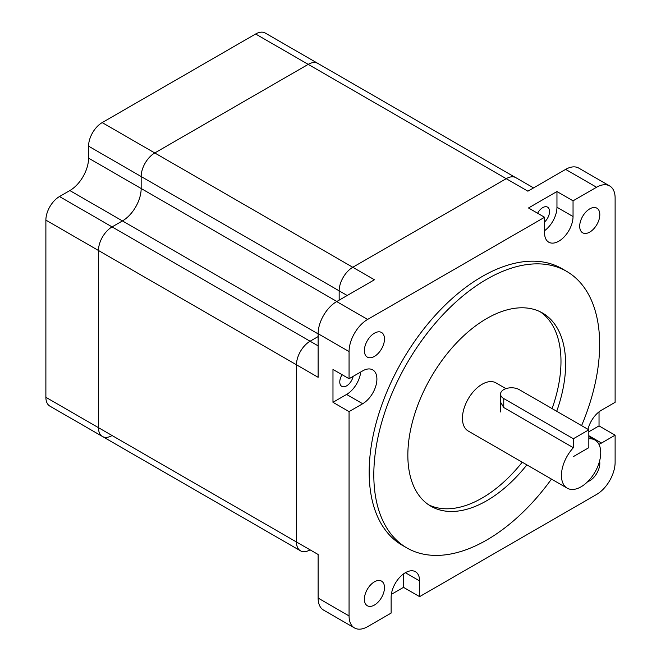 <?xml version="1.0" encoding="UTF-8"?>
<svg xmlns="http://www.w3.org/2000/svg" width="661" height="661" viewBox="0 0 661 661"><rect width="100%" height="100%" fill="white"/><g stroke="black" fill="none" stroke-linecap="round" stroke-linejoin="round"><path stroke-width="0.99" d="M310.083 549.845A19.252 11.113 120 0 1 300.458 550.795A19.252 11.113 120 0 1 296.467 541.987L296.467 364.798A19.276 11.13 120 0 1 310.083 341.225L318.123 336.573L310.083 341.225A19.252 11.113 120 0 0 296.467 364.798L296.467 541.987A19.252 11.113 120 0 0 300.458 550.795L145.147 461.138A19.252 11.113 120 0 1 145.073 461.089A19.252 11.113 120 0 0 145.147 461.138A19.252 11.113 120 0 0 145.23 461.18M515.142 177.322L317.85 63.415A19.252 11.113 120 0 0 308.224 64.365L154.773 152.964A19.252 11.113 120 0 0 141.165 176.537L141.165 188.509A26.473 15.286 -60 0 1 122.45 220.923L112.081 226.905A19.252 11.113 120 0 0 98.472 250.486L98.472 427.675A19.252 11.113 120 0 0 102.455 436.483A19.252 11.113 120 0 0 112.081 435.533M533.576 187.898L515.902 177.693A19.252 11.113 120 0 0 506.276 178.652A19.252 11.113 120 0 0 506.227 178.685L352.776 267.275A19.252 11.113 120 0 0 339.159 290.848L339.159 300.135L339.159 290.848L141.165 176.537L141.165 188.509A26.473 15.286 -60 0 1 122.45 220.923L112.081 226.905A19.252 11.113 120 0 0 98.472 250.486L98.472 427.675A19.252 11.113 120 0 0 102.455 436.483L300.458 550.795M88.574 146.172A19.252 11.113 120 0 1 102.182 122.599L255.633 34A19.252 11.113 120 0 1 265.259 33.05L317.85 63.415A19.252 11.113 120 0 0 308.224 64.365L154.773 152.964A19.252 11.113 120 0 0 141.165 176.537L88.574 146.172L88.574 158.144A26.473 15.286 -60 0 1 69.851 190.558L59.49 196.54A19.252 11.113 120 0 0 45.882 220.121L45.882 397.311A19.252 11.113 120 0 0 49.864 406.118L102.455 436.483M92.482 430.724A19.252 11.113 120 0 0 92.557 430.774L145.147 461.138M428.675 504.83A111.569 64.414 120 0 0 482.092 498.047A111.569 64.414 120 0 0 522.231 462.204M552.075 408.597A111.569 64.414 120 0 0 540.144 311.752M526.867 464.881A111.569 64.414 -60 0 1 486.736 500.724A111.569 64.414 -60 0 1 430.947 506.252A111.569 64.414 -60 0 1 413.852 416.851A111.569 64.414 -60 0 1 486.736 318.536A111.569 64.414 -60 0 1 542.516 313.008A111.569 64.414 -60 0 1 556.719 411.274M544.581 232.978A20.127 11.617 120 0 0 548.754 242.19A20.127 11.617 120 0 0 558.818 241.199A20.127 11.617 120 0 0 573.046 216.544L573.046 200.828L556.959 191.541L528.494 207.975L544.581 217.262L544.581 232.978M537.616 213.239A9.626 5.561 -60 0 1 542.731 207.62A9.626 5.561 -60 0 1 547.539 207.141A9.626 5.561 -60 0 1 544.581 221.964M342.092 374.704A9.626 5.561 120 0 0 341.778 386.355A9.626 5.561 120 0 0 346.587 385.875A9.626 5.561 120 0 0 353.139 376.382M374.432 356.403A14.22 8.213 120 0 0 383.719 343.869A14.22 8.213 120 0 0 381.537 332.475A14.22 8.213 120 0 0 374.432 333.185A14.22 8.213 120 0 0 365.145 345.711A14.22 8.213 120 0 0 367.318 357.105A14.22 8.213 120 0 0 374.432 356.403M589.752 232.085A14.22 8.213 120 0 0 599.04 219.559A14.22 8.213 120 0 0 596.866 208.165A14.22 8.213 120 0 0 589.752 208.868A14.22 8.213 120 0 0 580.465 221.394A14.22 8.213 120 0 0 582.647 232.788A14.22 8.213 120 0 0 589.752 232.085M587.687 481.662A14.22 8.213 120 0 0 589.752 480.721A14.22 8.213 120 0 0 599.593 461.048M374.432 605.038A14.22 8.213 120 0 0 383.719 592.504A14.22 8.213 120 0 0 381.537 581.11A14.22 8.213 120 0 0 374.432 581.82A14.22 8.213 120 0 0 365.145 594.346A14.22 8.213 120 0 0 367.318 605.74A14.22 8.213 120 0 0 374.432 605.038M581.581 425.634A159.698 92.201 120 0 0 566.576 271.332A159.698 92.201 120 0 0 486.736 279.239A159.698 92.201 120 0 0 382.405 419.966A159.698 92.201 120 0 0 406.887 547.928A159.698 92.201 120 0 0 486.736 540.02A159.698 92.201 120 0 0 551.472 479.085M566.576 271.332L561.941 268.655A159.698 92.201 120 0 0 482.092 276.562A159.698 92.201 120 0 0 377.77 417.289A159.698 92.201 120 0 0 402.243 545.251L406.887 547.928M500.542 402.136L503.748 407.531L573.36 447.72A27.779 16.038 120 0 0 567.204 488.165A27.779 16.038 120 0 0 581.093 486.793A27.779 16.038 120 0 0 599.238 462.312A27.779 16.038 120 0 0 594.983 440.052A27.779 16.038 120 0 0 588.827 438.788L588.827 447.679L573.36 456.611L588.827 447.679L588.827 429.815L573.36 438.747L503.748 398.558A10.94 6.313 180 0 1 500.542 394.088A10.94 6.313 180 0 1 507.293 388.255A10.94 6.313 180 0 1 519.216 389.626L588.827 429.815M505.946 388.643L495.981 382.893A27.779 16.038 120 0 0 482.092 384.264A27.779 16.038 120 0 0 463.939 408.746A27.779 16.038 120 0 0 468.203 431.013L567.204 488.165M45.882 220.121L318.123 377.299L318.123 333.722L349.066 351.578L349.066 378.728L332.979 369.441L332.979 402.309L346.587 394.452A20.127 11.617 120 0 0 360.699 372.011M598.907 444.258A20.127 11.617 120 0 0 601.51 443.035L615.118 435.178L615.118 462.328A26.25 15.153 -60 0 1 596.561 494.478L419.603 596.643L419.603 580.928A20.127 11.617 120 0 0 415.43 571.707A20.127 11.617 120 0 0 399.922 577.103A20.127 11.617 120 0 0 391.138 597.354L391.138 613.077L367.623 626.653A26.25 15.153 -60 0 1 354.503 627.95A26.25 15.153 -60 0 1 349.066 615.936L349.066 411.596L362.674 403.739A20.127 11.617 120 0 0 375.82 385.999A20.127 11.617 120 0 0 372.738 369.871A20.127 11.617 120 0 0 362.674 370.871L349.066 378.728M506.276 178.652A19.252 11.113 120 0 0 506.227 178.685L527.883 191.186L565.626 169.39L596.561 187.253A26.25 15.153 -60 0 1 609.682 185.956A26.25 15.153 -60 0 1 615.118 197.97L615.118 402.309L601.51 410.167A20.127 11.617 120 0 0 587.976 429.328M596.561 187.253L573.046 200.828M544.581 217.262L367.623 319.428A26.25 15.153 -60 0 0 349.066 351.578M45.882 397.311L318.123 554.488L318.123 598.073L349.066 615.936M349.066 411.596L332.979 402.309M255.633 34L506.227 178.685L352.776 267.275A19.252 11.113 120 0 0 339.159 290.848L347.207 295.492M102.182 122.599L374.432 279.777L336.689 301.565L367.623 319.428M615.118 435.178L599.031 425.891L599.031 411.844M419.603 596.643L403.516 587.356L403.516 573.922M391.353 594.371L403.516 587.356M318.123 333.722A26.25 15.153 -60 0 1 336.689 301.565M354.503 627.95L323.56 610.086A26.25 15.153 -60 0 1 318.123 598.073M565.626 169.39A26.25 15.153 -60 0 1 578.747 168.092L609.682 185.956M588.827 431.782L599.031 425.891M544.581 230.697A20.127 11.617 120 0 0 556.959 207.257L556.959 191.541M573.36 447.72L573.36 438.747M336.846 301.482L88.574 158.144M318.123 333.896L69.851 190.558M318.123 345.868L59.49 196.54M419.603 580.928L405.367 572.707M601.51 443.035L588.827 435.715M573.046 216.544L556.959 207.257M362.674 403.739L346.587 394.452M503.748 407.531L503.748 398.558M594.983 440.052L588.827 436.491M500.542 411.952L500.542 394.088"/></g></svg>
